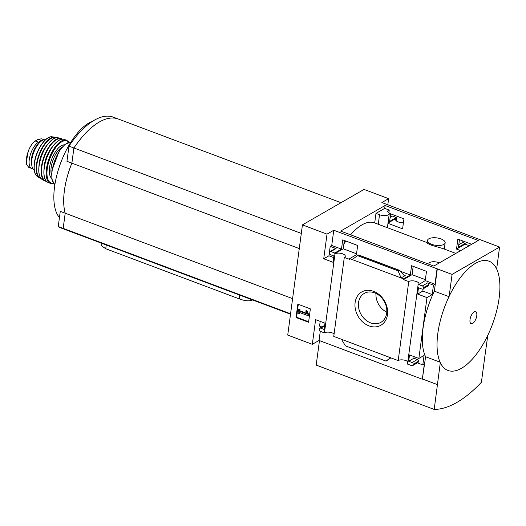 <?xml version="1.0" encoding="UTF-8"?>
<svg xmlns="http://www.w3.org/2000/svg" width="526" height="526" viewBox="0 0 526 526"><rect width="100%" height="100%" fill="white"/><g stroke="black" fill="none" stroke-linecap="round" stroke-linejoin="round"><path stroke-width="0.79" d="M375.965 213.411L384.697 208.381L389.247 210.091L387.195 211.268A6.417 2.702 -172.4 0 1 389.26 213.655A6.417 2.702 -172.4 0 1 379.529 214.746L375.965 213.411L374.696 222.925A53.987 23.532 110.6 0 0 374.499 222.846A53.987 23.532 110.6 0 0 350.612 234.826M345.858 241.046A53.987 23.532 110.6 0 0 343.866 244.051M427.507 240.435A8.903 3.748 -172.4 0 1 441.005 238.922A8.903 3.748 -172.4 0 1 445.154 242.788A8.903 3.748 -172.4 0 1 431.655 244.307A8.903 3.748 -172.4 0 1 427.507 240.435L427.184 242.88C427.197 243.275 428.651 244.057 431.53 245.228L443.333 248.706L455.838 253.407M425.376 279.661L412.068 274.664L413.18 266.334M356.543 253.802L343.235 248.805L344.346 240.474M433.818 266.084L340.644 231.078L385.085 205.495L478.259 240.494L433.818 266.084M384.697 208.381L385.085 205.495M471.684 244.281L457.844 239.08L456.515 249.081L460.651 250.632M387.971 223.333L402.6 228.823L403.935 218.829L389.26 213.313M389.247 210.091L388.918 212.57M334.753 253.013L341.492 249.127L342.728 239.869L357.654 245.471L356.418 254.735L349.672 258.614L349.573 259.351L344.306 257.372A5.543 2.334 7.6 0 0 345.293 256.267A5.543 2.334 7.6 0 0 341.321 253.44A5.543 2.334 7.6 0 0 334.977 253.867L334.753 253.013L330.893 251.56A1.46 1.164 -119.9 0 0 329.486 252.414L329.414 252.934A1.46 1.164 -119.9 0 0 330.473 254.709L333.911 256.004L333.07 262.296L323.727 258.792L327.021 234.129L333.76 230.243L452.077 274.401L449.151 296.335A58.36 25.439 110.6 0 1 496.656 268.983L499.582 247.049L452.077 274.401M387.813 204.765L388.629 198.657L381.883 202.543L499.582 247.049M388.629 198.657L364.038 189.426L302.437 224.891L327.021 234.129M418.985 284.204A5.543 2.334 7.6 0 0 419.044 283.974A5.543 2.334 7.6 0 0 415.073 281.147A5.543 2.334 7.6 0 0 408.735 281.574L403.488 279.608L412.068 274.664M403.488 279.608L403.587 278.872L410.333 274.986L411.569 265.729L426.487 271.337L425.251 280.595L418.058 285.079A5.543 2.334 7.6 0 0 418.459 284.836M456.515 249.081L465.096 244.136L465.194 243.4L462.683 242.46L461.486 240.448M469.231 245.695L465.096 244.136M459.461 239.692L458.448 247.286L465.194 243.4M334.654 253.749L343.235 248.805M388.01 223.024L396.256 218.277L396.354 217.54L392.495 216.094A1.46 1.164 -119.9 0 0 391.594 216.14L390.213 216.936M396.256 220.835L396.584 218.402A5.543 2.334 7.6 0 0 395.598 219.506A5.543 2.334 7.6 0 0 403.422 222.623M396.584 218.402L396.256 218.277M390.627 213.832L389.615 221.426L396.354 217.54M373.598 291.358A19.199 15.267 60.1 0 1 384.151 322.51A19.199 15.267 60.1 0 1 356.141 311.99A19.199 15.267 60.1 0 1 373.598 291.358M408.735 281.574L398.189 360.599L341.512 339.309L333.76 336.397L344.306 257.372M403.587 278.872L349.672 258.614M341.492 249.127L331.735 245.464L333.76 230.243M330.893 251.56L336.101 248.561L330.203 246.346L331.735 245.464M410.333 274.986L400.588 271.331M357.93 255.307L356.418 254.735M405.217 275.545L404.487 275.565L403.343 274.657L400.22 270.883L399.05 270.325L398.116 270.87L401.082 277.932L405.217 275.545L403.606 274.94M458.797 244.702L462.683 242.46M418.058 285.079L407.518 364.104L411.7 365.675A1.46 1.164 -119.9 0 0 413.107 364.827L413.18 364.301A1.46 1.164 -119.9 0 0 412.121 362.532L408.682 361.237L409.524 354.938L418.86 358.449L426.987 297.578L432.194 294.58L433.457 285.138L434.989 284.25L425.251 280.595M434.989 284.25L437.021 269.036M308.578 322.254L310.36 308.874L297.821 304.159L296.039 317.54L308.578 322.254M437.323 268.858L434.351 291.161A57.229 24.946 -69.4 0 0 425.6 356.753L422.319 379.226L319.058 340.44L312.319 344.32L287.735 335.088L302.437 224.891M312.319 344.32L315.607 319.657L324.95 323.168L324.108 329.467L320.669 328.171A1.46 1.164 -119.9 0 0 319.262 329.02L319.197 329.546A1.46 1.164 -119.9 0 0 320.249 331.321L324.437 332.892L334.977 253.867M324.437 332.892A5.543 2.334 -172.4 0 1 329.269 332.208A5.543 2.334 -172.4 0 1 334.089 333.964M426.987 297.578L417.644 294.073L418.486 287.775L421.924 289.07A1.46 1.164 -119.9 0 0 423.331 288.215L423.397 287.689A1.46 1.164 -119.9 0 0 422.345 285.92L418.512 284.481M398.189 360.599A5.543 2.334 -172.4 0 1 403.028 359.915A5.543 2.334 -172.4 0 1 407.841 361.671M433.457 285.138L427.553 282.916A1.46 1.164 -119.9 0 1 428.611 284.691L428.539 285.217A1.46 1.164 -119.9 0 1 428.039 286.019L422.825 289.017M484.729 357.332L487.806 335.305A58.36 25.439 110.6 0 1 440.301 362.657L434.2 409.432A142.059 61.923 110.6 0 0 481.402 382.257L484.729 357.332M422.621 379.055L437.376 384.591M422.319 379.226L424.344 364.012L422.812 364.893L424.074 355.451L418.86 358.449M412.608 365.629L417.815 362.631A1.46 1.164 -119.9 0 0 418.315 361.829L418.387 361.303A1.46 1.164 -119.9 0 0 417.335 359.528L413.89 358.239L414.1 356.661M417.407 362.868L422.812 364.893M390.437 357.687L386.071 361.119L390.884 357.858M386.071 361.119L345.398 345.845L341.512 339.309M320.189 321.379L319.558 326.107L321.905 326.988M423.154 288.833L422.851 291.069L432.194 294.58M336.101 248.561A1.46 1.164 -119.9 0 0 335.2 248.607L329.986 251.612M330.203 246.346L328.941 255.787L333.701 257.582M352.157 259.548L358.6 254.952L399.51 270.318M458.81 244.577L458.988 243.249M101.86 243.334L101.531 245.833L105.733 248.726L106.232 244.978M252.611 299.965A88.269 38.477 -69.4 0 1 250.987 300.563L251.145 299.412M105.733 248.726L239.225 298.873C243.979 300.609 247.904 301.174 250.987 300.563M290.576 313.792L63.192 228.369A81.708 35.617 110.6 0 0 66.375 230A81.708 35.617 110.6 0 1 66.348 229.994L61.437 228.146A81.708 35.617 110.6 0 1 58.248 226.515L60.273 211.353L65.191 213.201L63.166 228.363A81.708 35.617 110.6 0 0 66.348 229.994M434.351 291.161L448.994 296.664M425.6 356.753L440.084 362.197M340.999 202.694L118.238 119.007A81.708 35.617 110.6 0 0 73.916 147.99L71.891 163.152A53.106 23.151 110.6 0 0 65.217 213.208L63.192 228.369M301.299 233.412L73.916 147.99M299.274 248.574L71.891 163.152M292.594 298.63L65.217 213.208M73.89 147.984L68.978 146.136A81.708 35.617 110.6 0 1 113.3 117.153L118.219 119.001A81.708 35.617 110.6 0 0 118.219 119.001A81.708 35.617 110.6 0 0 73.89 147.984L71.871 163.145A53.106 23.151 110.6 0 0 65.191 213.201M68.978 146.136L66.953 161.298L71.871 163.145M59.451 217.501A53.106 23.151 -69.4 0 1 59.596 165.96A53.106 23.151 -69.4 0 1 92.444 121.348M63.166 228.363L58.248 226.515M319.466 340.592L316.192 365.097L434.2 409.432M374.611 292.85A16.7 13.281 60.1 0 1 386.406 307.138A16.7 13.281 60.1 0 1 380.942 322.333A16.7 13.281 60.1 0 1 361.099 314.495A16.7 13.281 60.1 0 1 364.275 293.396A16.7 13.281 60.1 0 1 374.611 292.85M386.774 312.188A16.7 13.281 60.1 0 1 375.978 293.442M298.295 304.337L296.572 317.231L296.039 317.54M307.993 314.647L306.402 310.866L305.738 310.886L306.625 313.831L299.301 311.083L299.511 309.479L298.577 309.13L297.986 313.588L298.919 313.943L299.13 312.339L307.861 315.62L307.993 314.647L308.525 314.338L306.941 310.557L306.402 310.866M308.525 314.338L308.394 315.311L307.861 315.62M299.603 312.516L299.458 313.634L298.919 313.943M306.415 313.246L299.84 310.774L300.05 309.17L298.577 309.13M300.05 309.17L299.511 309.479M299.84 310.774L299.301 311.083M306.941 310.557L305.738 310.886M296.572 317.231L308.637 321.767M440.301 362.657A58.36 25.439 -69.4 0 1 437.829 333.471A58.36 25.439 -69.4 0 1 449.151 296.335M496.656 268.983A58.36 25.439 -69.4 0 1 499.128 298.176A58.36 25.439 -69.4 0 1 487.806 335.305M476.766 315.725A6.424 2.801 -69.4 0 1 471.04 323.641A6.424 2.801 -69.4 0 1 472.374 313.641A6.424 2.801 -69.4 0 1 476.766 315.725M408.682 361.237L413.89 358.239M319.058 340.44L320.275 331.334M320.768 327.645L320.906 326.613M417.644 294.073L422.851 291.069M323.727 258.792L328.941 255.787M398.116 270.87L357.443 255.59M428.927 264.243A6.417 2.702 -172.4 0 1 428.868 263.69A6.417 2.702 -172.4 0 1 438.605 262.599L439.368 262.888M28.687 167.281L26.57 164.428L26.32 162.929L26.708 158.425L28.384 150.85C30.344 146.057 32.632 142.77 35.242 140.988L38.227 139.265L41.718 138.831M32.96 168.629A14.301 6.233 -69.4 0 1 31.764 168.458A14.301 6.233 -69.4 0 1 29.916 156.169A14.301 6.233 -69.4 0 1 38.503 142.217L41.495 140.495A14.301 6.233 -69.4 0 1 44.033 139.798M34.164 169.766A16.05 6.996 -69.4 0 1 31.823 159.799A16.05 6.996 -69.4 0 1 45.42 139.791M31.606 162.666A12.723 5.543 -69.4 0 1 37.55 144.643A1.46 0.638 -69.4 0 1 37.813 144.433L38.214 144.196M390.141 217.448L392.495 216.094M422.345 285.92L427.553 282.916M239.225 298.873L239.725 295.125M413.107 364.827L418.315 361.829M413.18 364.301L418.387 361.303M412.121 362.532L417.335 359.528M320.669 328.171L324.581 325.916M423.331 288.215L428.539 285.217M423.397 287.689L428.611 284.691M399.05 270.325L358.377 255.051M378.26 224.26L379.529 214.746M35.242 140.988L38.503 142.217M38.227 139.265L41.495 140.495M54.855 184.81A23.052 10.047 -69.4 0 1 52.113 170.924A23.052 10.047 -69.4 0 1 70.905 142.092L65.178 144.209L59.3 150.791L51.844 170.674L51.942 179.458L54.849 184.836M51.535 175.125A16.924 7.377 -69.4 0 1 51.153 167.505A16.924 7.377 -69.4 0 1 62.029 147.195M51.758 178.426A18.094 7.883 -69.4 0 1 49.556 167.485A18.094 7.883 -69.4 0 1 64.369 144.86M53.428 183.278A22.467 9.797 -69.4 0 1 47.261 168.807A22.467 9.797 -69.4 0 1 56.611 146.458A22.467 9.797 -69.4 0 1 68.821 142.303M53.626 183.567L50.417 183.39A23.052 10.047 -69.4 0 1 46.459 168.8A23.052 10.047 -69.4 0 1 66.631 140.238L69.156 142.217M44.276 167.945A22.98 10.02 -69.4 0 1 64.225 139.41L64.225 139.41C57.525 136.471 45.762 153.224 44.151 167.82C43.237 175.717 44.546 180.582 48.063 182.43L48.063 182.43A22.98 10.02 -69.4 0 1 44.276 167.945M44.585 177.61A22.69 9.889 -69.4 0 1 44.191 167.768A22.69 9.889 -69.4 0 1 58.432 140.744M44.059 168.517A17.799 7.758 -69.4 0 1 44.302 165.368A17.799 7.758 -69.4 0 1 52.048 147.247M46.334 181.174A22.447 9.784 -69.4 0 1 41.856 166.768A22.447 9.784 -69.4 0 1 50.233 145.695A22.447 9.784 -69.4 0 1 62.094 139.219M46.617 181.457L44.973 180.99A22.743 9.915 -69.4 0 1 41.436 166.755A22.743 9.915 -69.4 0 1 60.95 138.456L62.495 139.186M39.141 165.729A22.408 9.77 -69.4 0 1 58.182 137.799C51.574 135.675 40.581 151.744 39.036 165.618C38.181 172.962 39.318 177.643 42.455 179.668A22.408 9.77 -69.4 0 1 39.141 165.729M39.259 174.382A22.118 9.646 -69.4 0 1 39.082 165.565A22.118 9.646 -69.4 0 1 52.298 139.666M38.97 166.177A17.213 7.502 -69.4 0 1 39.2 163.159A17.213 7.502 -69.4 0 1 46.682 145.649M40.804 178.189A21.566 9.402 -69.4 0 1 36.912 164.474A21.566 9.402 -69.4 0 1 55.966 137.819M41.081 178.531L39.503 177.919A21.849 9.527 -69.4 0 1 36.472 164.447A21.849 9.527 -69.4 0 1 54.809 137.168L56.4 137.746M34.486 163.428A21.303 9.284 -69.4 0 1 52.186 136.813C45.604 135.524 35.794 150.423 34.315 163.218C33.5 169.845 34.492 174.257 37.287 176.46A21.303 9.284 -69.4 0 1 34.486 163.428M26.307 161.423A16.779 7.318 -69.4 0 1 27.431 153.809M427.211 242.65L374.499 222.846M290.516 314.206L66.375 230M319.762 328.217L324.654 325.403M387.392 227.692L389.26 213.655M428.802 264.197L428.868 263.69M444.312 249.074L445.154 242.788M41.725 138.811L44.256 139.758M28.68 167.301L31.764 168.458M66.631 140.238L64.225 139.41M50.417 183.39L48.063 182.43M60.95 138.456L58.182 137.799M44.973 180.99L42.455 179.668M54.809 137.168L52.186 136.813M39.503 177.919L37.287 176.46M27.904 152.185L26.326 162.929"/></g></svg>
